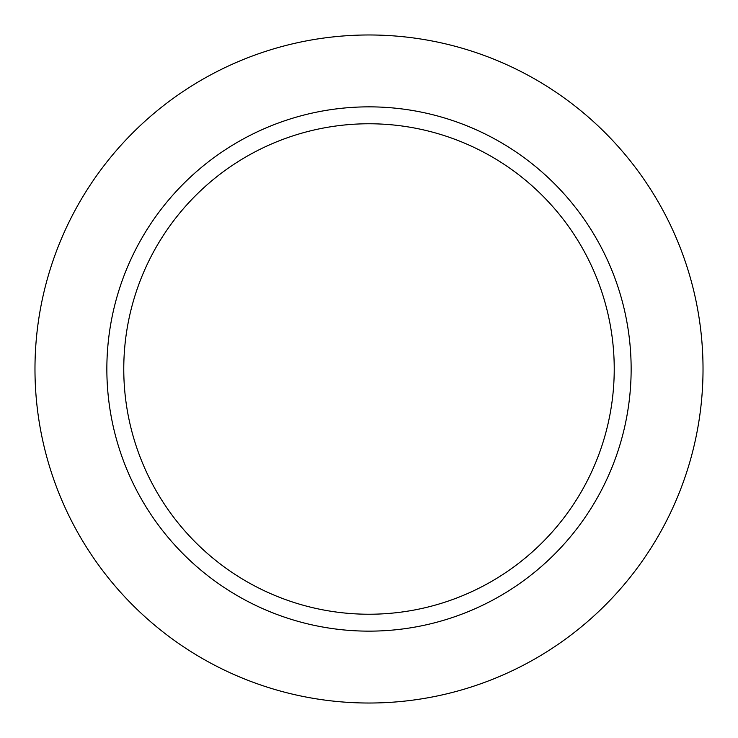 <?xml version="1.0" encoding="UTF-8"?>
<svg xmlns="http://www.w3.org/2000/svg" width="738" height="738" viewBox="0 0 738 738"><rect width="100%" height="100%" fill="white"/><g stroke="black" fill="none" stroke-linecap="round" stroke-linejoin="round"><path stroke-width="1.11" d="M494.681 599.053A262.147 262.147 0 0 0 599.053 243.319A262.147 262.147 0 0 0 243.319 138.947A262.147 262.147 0 0 0 138.947 494.681A262.147 262.147 0 0 0 494.681 599.053M486.573 584.21A245.228 245.228 0 0 0 584.21 251.427A245.228 245.228 0 0 0 251.427 153.79A245.228 245.228 0 0 0 153.79 486.573A245.228 245.228 0 0 0 486.573 584.21M208.863 75.866A334.019 334.019 0 0 1 662.134 208.863A334.019 334.019 0 0 1 529.137 662.134A334.019 334.019 0 0 1 75.866 529.137A334.019 334.019 0 0 1 208.863 75.866"/></g></svg>
